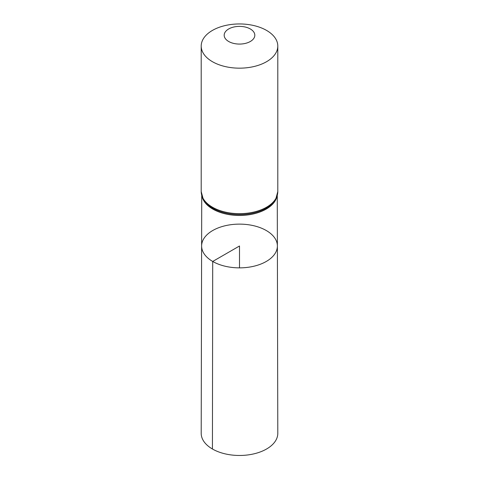 <?xml version="1.0" encoding="UTF-8"?>
<svg xmlns="http://www.w3.org/2000/svg" width="479" height="479" viewBox="0 0 479 479"><rect width="100%" height="100%" fill="white"/><g stroke="black" fill="none" stroke-linecap="round" stroke-linejoin="round"><path stroke-width="0.72" d="M212.712 261.456A37.883 21.872 0 0 0 254.02 266.192A37.883 21.872 0 0 0 277.383 245.966A37.883 21.872 0 0 0 239.5 224.124A37.883 21.872 0 0 0 201.617 245.966A37.883 21.872 0 0 0 212.712 261.456A37.883 21.872 0 0 0 254.02 266.192A37.883 21.872 0 0 0 277.383 245.966L277.796 433.339A38.296 22.106 0 0 1 254.175 453.787A38.296 22.106 0 0 1 212.425 448.997A38.296 22.106 0 0 1 201.204 433.339L201.617 245.966A37.883 21.872 0 0 0 212.712 261.456M228.669 41.481A15.316 8.844 180 0 1 235.536 26.686A15.316 8.844 180 0 1 254.295 37.518A15.316 8.844 180 0 1 228.669 41.481M212.425 61.689A38.296 22.106 180 0 1 201.204 46.056A38.296 22.106 180 0 1 239.5 23.95A38.296 22.106 180 0 1 277.796 46.056A38.296 22.106 180 0 1 254.151 66.485A38.296 22.106 180 0 1 212.425 61.689M239.5 267.863L239.5 245.996L212.712 261.456L212.425 448.997M276.898 196.695A37.763 21.8 180 0 1 251.487 214.341A37.763 21.8 180 0 1 212.796 209.078A37.763 21.8 180 0 1 202.102 196.695M212.425 207.191A38.296 22.106 180 0 1 201.204 191.558L203.27 199.276A38.027 21.956 180 0 0 212.61 208.131A38.027 21.956 180 0 0 275.73 199.276L277.796 191.558A38.296 22.106 180 0 1 254.151 211.987A38.296 22.106 180 0 1 212.425 207.191M201.731 195.498L201.617 245.966M277.269 195.498L277.383 245.966M201.204 46.056L201.204 191.558M277.796 46.056L277.796 191.558"/></g></svg>
